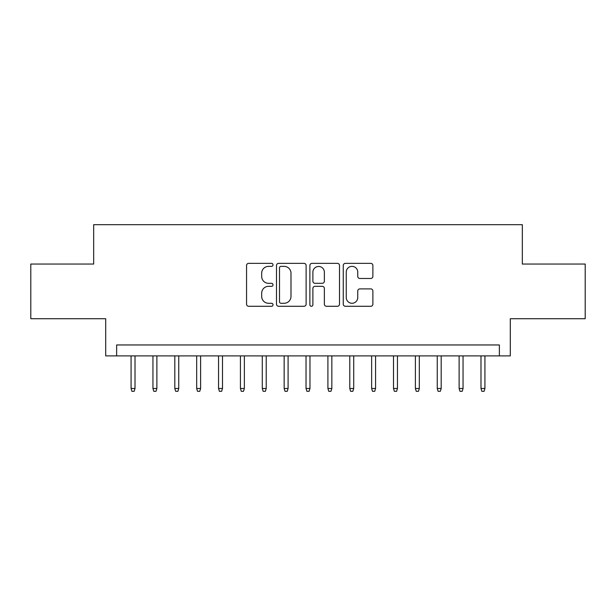 <?xml version="1.0" encoding="UTF-8"?>
<svg xmlns="http://www.w3.org/2000/svg" width="616" height="616" viewBox="0 0 616 616"><rect width="100%" height="100%" fill="white"/><g stroke="black" fill="none" stroke-linecap="round" stroke-linejoin="round"><path stroke-width="0.92" d="M273.011 264.857A1.502 1.502 0 0 0 271.51 263.348L248.695 263.348A2.148 2.148 0 0 0 246.554 265.496L246.554 304.135A2.148 2.148 0 0 0 248.695 306.283L271.51 306.283A1.502 1.502 0 0 0 273.011 304.781A1.502 1.502 0 0 0 271.51 303.28L268.553 303.28A6.868 6.868 0 0 1 261.685 296.411L261.685 293.193A6.868 6.868 0 0 1 268.553 286.325L271.51 286.325A1.502 1.502 0 0 0 273.011 284.815A1.502 1.502 0 0 0 271.51 283.314L268.553 283.314A6.868 6.868 0 0 1 261.685 276.445L261.685 273.227A6.868 6.868 0 0 1 268.553 266.358L271.51 266.358A1.502 1.502 0 0 0 273.011 264.857M370.74 278.486A2.148 2.148 0 0 0 372.88 276.338L372.88 265.496A2.148 2.148 0 0 0 370.74 263.348L345.407 263.348A2.148 2.148 0 0 0 343.258 265.496L343.258 304.135A2.148 2.148 0 0 0 345.407 306.283L370.74 306.283A2.148 2.148 0 0 0 372.88 304.135L372.88 291.045A2.148 2.148 0 0 0 370.74 288.896L359.898 288.896A2.148 2.148 0 0 0 357.75 291.045L357.75 297.536A5.744 5.744 0 0 1 352.005 303.28A5.744 5.744 0 0 1 346.261 297.536L346.261 272.103A5.744 5.744 0 0 1 352.005 266.358A5.744 5.744 0 0 1 357.75 272.103L357.75 276.338A2.148 2.148 0 0 0 359.898 278.486L370.74 278.486M499.36 355.894L510.294 355.894L510.294 318.718L585.2 318.718L585.2 264.041L522.322 264.041L522.322 224.678L93.678 224.678L93.678 264.041L30.8 264.041L30.8 318.718L105.706 318.718L105.706 355.894L499.36 355.894L499.36 344.96L116.64 344.96L116.64 355.894M306.121 265.496A2.148 2.148 0 0 0 303.973 263.348L278.648 263.348A2.148 2.148 0 0 0 276.499 265.496L276.499 304.135A2.148 2.148 0 0 0 278.648 306.283L303.973 306.283A2.148 2.148 0 0 0 306.121 304.135L306.121 265.496M312.027 263.348L337.352 263.348A2.148 2.148 0 0 1 339.501 265.496L339.501 304.135A2.148 2.148 0 0 1 337.352 306.283L326.519 306.283A2.148 2.148 0 0 1 324.37 304.135L324.37 288.465A2.148 2.148 0 0 0 322.222 286.325L315.03 286.325A2.148 2.148 0 0 0 312.882 288.465L312.882 304.781A1.502 1.502 0 0 1 311.38 306.283A1.502 1.502 0 0 1 309.879 304.781L309.879 265.496A2.148 2.148 0 0 1 312.027 263.348M281.004 266.358A1.502 1.502 0 0 0 279.502 267.86L279.502 301.778A1.502 1.502 0 0 0 281.004 303.28L284.115 303.28A6.868 6.868 0 0 0 290.991 296.411L290.991 273.227A6.868 6.868 0 0 0 284.115 266.358L281.004 266.358M324.37 272.203A5.744 5.744 0 0 0 318.626 266.466A5.744 5.744 0 0 0 312.882 272.203L312.882 281.166A2.148 2.148 0 0 0 315.03 283.314L322.222 283.314A2.148 2.148 0 0 0 324.37 281.166L324.37 272.203M135.012 388.48L134.134 391.322L131.947 391.322L131.069 388.48L135.012 388.48L135.012 355.894M131.069 388.48L131.069 355.894M156.88 388.48L156.002 391.322L153.815 391.322L152.945 388.48L156.88 388.48L156.88 355.894M152.945 388.48L152.945 355.894M178.748 388.48L177.878 391.322L175.691 391.322L174.813 388.48L178.748 388.48L178.748 355.894M174.813 388.48L174.813 355.894M200.616 388.48L199.746 391.322L197.559 391.322L196.681 388.48L200.616 388.48L200.616 355.894M196.681 388.48L196.681 355.894M222.492 388.48L221.614 391.322L219.427 391.322L218.549 388.48L222.492 388.48L222.492 355.894M218.549 388.48L218.549 355.894M244.36 388.48L243.482 391.322L241.295 391.322L240.425 388.48L244.36 388.48L244.36 355.894M240.425 388.48L240.425 355.894M266.228 388.48L265.357 391.322L263.171 391.322L262.293 388.48L266.228 388.48L266.228 355.894M262.293 388.48L262.293 355.894M288.096 388.48L287.225 391.322L285.039 391.322L284.161 388.48L288.096 388.48L288.096 355.894M284.161 388.48L284.161 355.894M309.971 388.48L309.093 391.322L306.907 391.322L306.029 388.48L309.971 388.48L309.971 355.894M306.029 388.48L306.029 355.894M331.839 388.48L330.961 391.322L328.775 391.322L327.905 388.48L331.839 388.48L331.839 355.894M327.905 388.48L327.905 355.894M353.707 388.48L352.829 391.322L350.643 391.322L349.773 388.48L353.707 388.48L353.707 355.894M349.773 388.48L349.773 355.894M375.575 388.48L374.705 391.322L372.518 391.322L371.64 388.48L375.575 388.48L375.575 355.894M371.64 388.48L371.64 355.894M397.451 388.48L396.573 391.322L394.386 391.322L393.509 388.48L397.451 388.48L397.451 355.894M393.509 388.48L393.509 355.894M419.319 388.48L418.441 391.322L416.254 391.322L415.384 388.48L419.319 388.48L419.319 355.894M415.384 388.48L415.384 355.894M441.187 388.48L440.309 391.322L438.122 391.322L437.252 388.48L441.187 388.48L441.187 355.894M437.252 388.48L437.252 355.894M463.055 388.48L462.185 391.322L459.998 391.322L459.12 388.48L463.055 388.48L463.055 355.894M459.12 388.48L459.12 355.894M484.931 388.48L484.053 391.322L481.866 391.322L480.988 388.48L484.931 388.48L484.931 355.894M480.988 388.48L480.988 355.894"/></g></svg>
